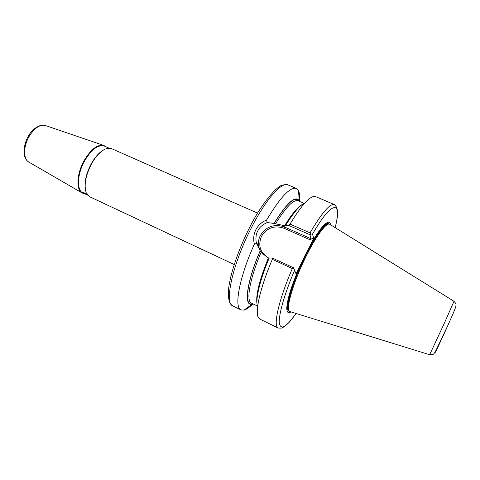 <?xml version="1.0" encoding="UTF-8"?>
<svg xmlns="http://www.w3.org/2000/svg" width="480" height="480" viewBox="0 0 480 480"><rect width="100%" height="100%" fill="white"/><g stroke="black" fill="none" stroke-linecap="round" stroke-linejoin="round"><path stroke-width="0.72" d="M108.996 148.134L104.394 146.1C98.316 144.354 91.794 149.148 84.834 160.47C77.1 173.832 76.416 190.464 83.046 193.002L87.6 195.132M84.624 193.74L82.218 193.02C75.816 190.038 76.68 173.466 84.366 160.182C91.218 148.98 97.722 144.072 103.866 145.458L105.99 146.802M103.932 149.73C99.468 152.166 95.304 156.744 91.44 163.464C86.04 173.73 84.054 182.664 85.482 190.266M234.216 264.516L89.67 196.752L86.22 192.786C83.772 185.082 85.608 175.314 91.728 163.47C96.342 155.52 101.208 150.576 106.32 148.638L111.57 148.632L257.604 213.138M257.016 303.792C255.552 295.602 259.326 280.344 268.344 258.03L261.066 252.414L256.488 243.492L254.376 244.146C253.11 239.136 253.608 234.312 255.87 229.674C258.288 225.15 261.882 221.934 266.646 220.014L267.138 222.534L274.014 223.458L283.83 225.54L284.412 226.956L284.046 228.252C274.434 225.078 266.904 227.784 261.462 236.364C257.766 245.778 260.274 253.056 268.98 258.192L269.088 258.246M267.138 222.534C262.35 224.778 259.224 227.568 257.766 230.904C256.182 233.67 255.636 237.294 256.122 241.77L256.488 243.492M329.898 224.382L329.49 224.16C326.184 222.564 315.936 236.334 306 256.548C293.1 282.348 285.186 310.11 289.734 311.49L290.172 311.658M335.118 227.616C342.588 200.298 332.304 199.536 312.498 234.144L313.71 238.23L300.06 265.824C291.84 284.688 287.418 298.614 286.794 307.59C286.698 312.258 288.072 313.692 290.928 311.892M299.52 201.252C299.91 196.506 299.568 192.99 298.494 190.698L296.328 188.448C290.166 186.726 280.272 197.244 266.646 220.014M84.036 192.702L87.066 194.736L82.68 192.408L84.036 192.702M299.598 201.45L299.304 200.778C295.446 195.09 287.016 202.65 274.014 223.458M260.088 250.968C246.474 282.144 243.534 307.242 252.282 304.086L252.978 303.864M304.692 203.196C300.006 204.966 293.562 212.52 285.372 225.858L283.83 225.54M285.372 225.858L288.636 225.348L290.034 224.088L310.02 232.89C321.9 212.766 330.03 203.328 334.41 204.588L336.696 207.288L337.56 211.158C337.704 215.346 336.894 220.836 335.148 227.628M334.41 204.588L315.6 196.62L313.476 196.506C308.088 197.97 300.27 207.162 290.034 224.088M292.332 268.542L272.322 259.362C260.31 287.268 254.772 311.862 258.36 317.574L259.842 319.104L278.208 328.05C272.862 326.412 278.574 300.234 292.332 268.542L293.916 268.872L294.522 270.438C284.394 294.114 278.484 315.192 279.312 323.178C280.806 330.462 286.38 327.228 296.04 313.47M330.576 224.796C330.054 221.466 328.074 221.364 324.618 224.502C320.616 228.33 315.672 235.554 309.78 246.168M254.376 244.146C239.262 277.374 233.796 307.62 241.026 309.93L244.146 310.086C246.576 309.396 249.456 307.344 252.78 303.936M272.322 259.362L272.232 258L269.148 258.108C259.554 280.752 255.012 300.852 257.64 306.558M300.06 265.824L296.076 273.87L294.522 270.438M260.202 251.16L258.57 246.018C258.072 242.406 258.648 238.944 260.304 235.62C266.118 226.464 274.158 223.572 284.412 226.956L311.178 238.8L309.93 234.744L288.636 225.348M272.232 258L293.55 267.768L296.076 273.87M313.71 238.23L309.75 239.64L284.046 228.252M312.498 234.144L311.214 233.976L309.93 234.744M311.214 233.976L310.02 232.89M311.178 238.8L309.75 239.64M293.55 267.768L293.916 268.872M249.774 227.226C261.396 203.478 277.008 186.24 281.946 185.322C285.648 184.362 287.652 184.218 287.946 184.896C281.772 181.536 265.758 199.398 251.418 227.676C232.614 263.874 224.01 303.564 232.842 305.946L241.026 309.93M429.666 354.732C434.316 354.702 433.08 354.294 435.066 352.26L447.732 325.71C454.098 311.586 455.862 307.092 455.922 305.904C455.85 304.26 456.816 304.392 453.996 301.29L444.27 323.364L429.666 354.732L289.89 311.568M328.932 224.076L328.698 224.04C325.386 222.45 315.162 236.154 305.28 256.266C292.44 281.934 284.58 309.576 289.128 310.968L289.308 311.124M328.596 224.01C325.248 222.54 315.066 236.226 305.226 256.242C292.266 282.15 284.43 309.966 289.182 310.992M328.524 223.974L328.524 223.974C325.308 222.078 314.988 235.8 304.992 256.14C292.026 282.042 284.202 309.852 288.96 310.89L288.96 310.89M328.986 224.076C328.02 222.984 326.334 223.554 323.928 225.786C318.69 230.934 312.3 241.002 304.764 255.984C295.038 275.514 287.472 297.582 287.31 306.228C287.208 309.51 287.886 311.154 289.338 311.166M28.452 136.086C33.078 126.9 43.032 123.516 45.486 125.538C40.038 124.236 34.62 127.824 29.226 136.296C23.22 146.334 23.172 159.312 28.854 162.072L82.014 192.9M252.636 303.702C243.726 307.26 246.516 282.3 260.148 251.064M284.544 225.852C291.786 214.08 297.672 206.976 302.202 204.54M298.536 200.994L298.002 200.766C293.418 199.386 285.924 207.078 275.52 223.848M274.062 223.572C287.124 202.716 295.518 195.288 299.25 201.3M261.066 252.414C249.744 278.694 245.886 301.218 251.412 303.108L257.448 306.018M447.72 325.83C440.574 341.664 433.656 356.184 435.444 351.648M453.996 301.29L329.652 224.226M324.618 224.502L323.928 225.786C318.684 230.946 312.294 241.008 304.764 255.99C295.038 275.514 287.478 297.57 287.31 306.228L286.794 307.59M287.946 184.896L296.328 188.448M45.486 125.538L103.644 145.386M299.304 200.778L298.494 190.698M298.002 200.766L304.158 203.406M252.282 304.086L244.146 310.086M251.934 303.36L251.412 303.108M28.422 136.134C24.402 142.506 23.25 152.052 24.528 155.868C25.392 158.826 26.76 160.848 28.632 161.946M256.122 241.77L258.57 246.018L260.22 251.19M249.726 227.322C236.274 253.584 227.316 283.188 228.366 296.316C229.386 303.348 229.872 302.73 231.582 305.088L232.842 305.946M278.208 328.05L281.412 328.11L284.562 326.592L289.56 321.96L296.064 313.476"/></g></svg>
